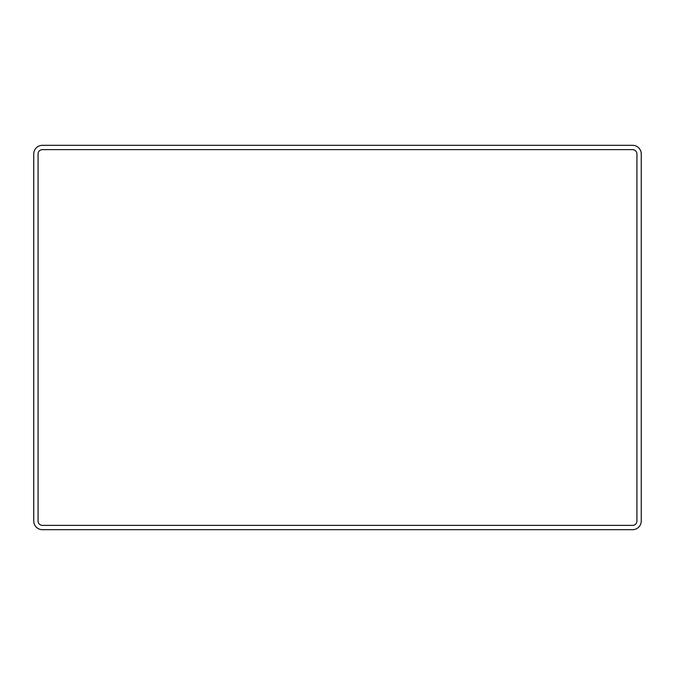 <?xml version="1.0" encoding="UTF-8"?>
<svg xmlns="http://www.w3.org/2000/svg" width="675" height="675" viewBox="0 0 675 675"><rect width="100%" height="100%" fill="white"/><g stroke="black" fill="none" stroke-linecap="round" stroke-linejoin="round"><path stroke-width="1.01" d="M33.75 153.951L33.75 521.049A8.64 8.64 0 0 0 42.39 529.681L632.61 529.681A8.64 8.64 0 0 0 641.25 521.049L641.25 153.951A8.64 8.64 0 0 0 632.61 145.319L42.39 145.319A8.64 8.64 0 0 0 33.75 153.951M42.39 149.639A4.32 4.32 0 0 0 38.07 153.951L38.07 521.049A4.32 4.32 0 0 0 42.39 525.361L632.61 525.361A4.32 4.32 0 0 0 636.93 521.049L636.93 153.951A4.32 4.32 0 0 0 632.61 149.639L42.39 149.639"/></g></svg>
